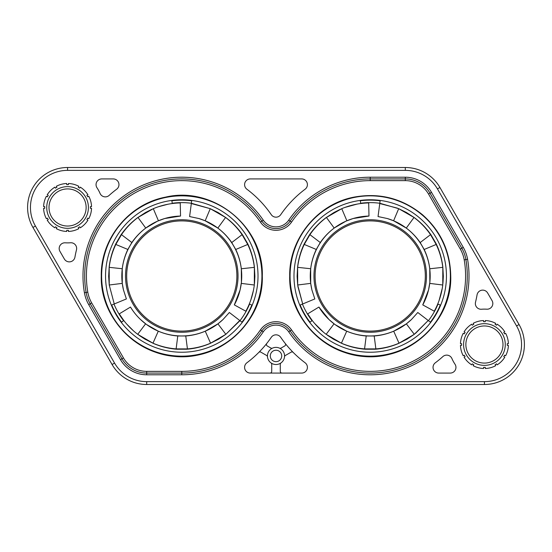 <?xml version="1.0" encoding="UTF-8"?>
<svg xmlns="http://www.w3.org/2000/svg" width="552" height="552" viewBox="0 0 552 552"><rect width="100%" height="100%" fill="white"/><g stroke="black" fill="none" stroke-linecap="round" stroke-linejoin="round"><path stroke-width="0.83" d="M140.574 319.553L146.459 324.466L158.279 331.179C164.524 333.843 171.016 335.443 177.765 335.989L185.762 335.989C192.51 335.45 199.01 333.85 205.254 331.193L217.916 323.851L222.953 319.587A59.961 59.961 0 0 1 140.574 319.553M230.488 247.876A56.249 56.249 0 0 0 153.656 227.286A56.249 56.249 0 0 0 133.066 304.124M252.423 247.344A76.231 76.231 0 0 0 241.914 229.149M171.831 351.583A76.231 76.231 0 0 0 257.363 285.95A76.231 76.231 0 0 0 191.73 200.417A76.231 76.231 0 0 0 106.198 266.05A76.231 76.231 0 0 0 171.831 351.583M138.931 335.23L144.955 339.163L153.532 343.503L137.703 334.319C130.265 328.654 124.11 321.837 119.253 313.874L123.793 320.498L121.606 322.175A75.852 75.852 0 0 1 111.704 305.028L126.387 298.942L123.448 289.862A59.961 59.961 0 0 1 164.662 218.537L157.472 221.179L145.742 228.059C140.318 232.137 135.682 236.96 131.838 242.528L127.836 249.456C124.931 255.569 123.068 261.993 122.247 268.734L122.268 283.369L123.448 289.862L122.268 283.355M174.584 330.634A55.103 55.103 0 0 0 235.828 265.25A55.103 55.103 0 0 0 154.229 228.28A55.103 55.103 0 0 0 174.584 330.634M276 228.59A17.133 17.133 0 0 0 290.131 221.138A97.076 97.076 0 0 1 370.219 178.924L405.306 178.924A28.552 28.552 0 0 1 430.029 193.2L461.796 248.227A34.265 34.265 0 0 1 465.895 259.55A97.076 97.076 0 0 1 290.131 330.862A17.133 17.133 0 0 0 261.869 330.862A97.076 97.076 0 0 1 181.78 373.076L146.694 373.076A28.552 28.552 0 0 1 121.971 358.8L90.204 303.772A34.265 34.265 0 0 1 86.105 292.45A97.076 97.076 0 0 1 261.869 221.138A17.133 17.133 0 0 0 276 228.59M263.283 331.828A15.415 15.415 0 0 1 288.717 331.828A98.787 98.787 0 0 0 467.578 259.261A35.977 35.977 0 0 0 463.28 247.365L431.512 192.344A30.263 30.263 0 0 0 405.306 177.213L370.219 177.213A98.787 98.787 0 0 0 288.717 220.172A15.415 15.415 0 0 1 263.283 220.172A98.787 98.787 0 0 0 84.421 292.739A35.977 35.977 0 0 0 88.72 304.635L120.488 359.656A30.263 30.263 0 0 0 146.694 374.787L181.78 374.787A98.787 98.787 0 0 0 263.283 331.828L260.454 329.896A18.844 18.844 0 0 1 291.546 329.896A95.365 95.365 0 0 0 464.204 259.84A32.547 32.547 0 0 0 460.313 249.083L428.545 194.056A26.841 26.841 0 0 0 405.306 180.635L370.219 180.635A95.365 95.365 0 0 0 291.546 222.104A18.844 18.844 0 0 1 260.454 222.104L263.283 220.172M484.428 309.12A35.404 35.404 0 0 1 486.74 309.196A5.713 5.713 0 0 0 492.06 300.64L487.637 292.981A5.713 5.713 0 0 0 477.066 294.844A108.496 108.496 0 0 1 475.513 302.172A5.713 5.713 0 0 0 481.523 309.237A35.404 35.404 0 0 1 484.428 309.12M473.637 364.92L473.188 365.707A23.984 23.984 0 0 0 483.573 368.494L483.573 367.349A22.839 22.839 0 0 0 485.284 367.349L485.284 368.494A23.984 23.984 0 0 0 495.668 365.707L495.213 364.92M55.303 227.017L55.421 226.817A22.839 22.839 0 0 0 56.904 227.672L56.332 228.659A23.984 23.984 0 0 0 66.716 231.447L66.716 230.301A22.839 22.839 0 0 0 68.427 230.301L68.427 231.447A23.984 23.984 0 0 0 78.812 228.659L78.246 227.672A22.839 22.839 0 0 0 79.729 226.817L80.185 227.603M105.315 196.878A5.713 5.713 0 0 1 100.071 193.435A35.404 35.404 0 0 0 97.007 187.804A5.713 5.713 0 0 1 101.761 178.924L113.257 178.924A5.713 5.713 0 0 1 116.679 189.205A108.496 108.496 0 0 0 109.137 195.408A5.713 5.713 0 0 1 105.315 196.878M70.477 242.763A5.713 5.713 0 0 1 76.486 249.828A108.496 108.496 0 0 0 74.934 257.156A5.713 5.713 0 0 1 64.363 259.019L59.94 251.36A5.713 5.713 0 0 1 65.26 242.804A35.404 35.404 0 0 0 70.477 242.763M271.287 337.313A5.713 5.713 0 0 1 280.713 337.313A108.496 108.496 0 0 0 305.125 362.795A5.713 5.713 0 0 1 301.696 373.076L250.304 373.076A5.713 5.713 0 0 1 246.875 362.795A108.496 108.496 0 0 0 271.287 337.313M484.428 323.679A20.845 20.845 0 0 0 463.583 344.524A20.845 20.845 0 0 0 484.428 365.369A20.845 20.845 0 0 0 505.273 344.524A20.845 20.845 0 0 0 484.428 323.679M495.096 364.72A22.839 22.839 0 0 0 496.579 363.865L497.152 364.851A23.984 23.984 0 0 0 504.756 357.247L503.769 356.682A22.839 22.839 0 0 0 504.625 355.198L505.611 355.764A23.984 23.984 0 0 0 508.399 345.38L507.253 345.38A22.839 22.839 0 0 0 507.253 343.668L508.399 343.668A23.984 23.984 0 0 0 505.611 333.284L504.625 333.856A22.839 22.839 0 0 0 503.769 332.373L504.756 331.8A23.984 23.984 0 0 0 497.152 324.197L496.579 325.183A22.839 22.839 0 0 0 495.096 324.328L495.668 323.341A23.984 23.984 0 0 0 485.284 320.553L485.284 321.699A22.839 22.839 0 0 0 483.573 321.699L483.573 320.553A23.984 23.984 0 0 0 473.188 323.341L473.637 324.127M473.754 324.328A22.839 22.839 0 0 0 472.27 325.183L471.705 324.197A23.984 23.984 0 0 0 464.101 331.8L465.088 332.373A22.839 22.839 0 0 0 464.232 333.856L463.438 333.394M463.438 355.654L463.245 355.764A23.984 23.984 0 0 1 460.458 345.38L461.603 345.38A22.839 22.839 0 0 1 461.603 343.668L460.458 343.668A23.984 23.984 0 0 1 463.245 333.284M67.572 186.631A20.845 20.845 0 0 0 46.727 207.476A20.845 20.845 0 0 0 67.572 228.321A20.845 20.845 0 0 0 88.417 207.476A20.845 20.845 0 0 0 67.572 186.631M54.959 187.342L55.421 188.135A22.839 22.839 0 0 1 56.904 187.28L56.332 186.293A23.984 23.984 0 0 1 66.716 183.505L66.716 184.651A22.839 22.839 0 0 1 68.427 184.651L68.427 183.505A23.984 23.984 0 0 1 78.812 186.293L78.363 187.08M54.848 187.149A23.984 23.984 0 0 0 47.244 194.752L48.231 195.318A22.839 22.839 0 0 0 47.375 196.802L46.389 196.236A23.984 23.984 0 0 0 43.601 206.62L44.746 206.62A22.839 22.839 0 0 0 44.746 208.332L43.601 208.332A23.984 23.984 0 0 0 46.389 218.716L47.375 218.143A22.839 22.839 0 0 0 48.231 219.627L47.444 220.089M267.478 356.792A1.711 1.711 0 0 0 266.63 355.481L260.861 352.148A1.711 1.711 0 0 0 258.791 352.424M293.209 352.424A1.711 1.711 0 0 0 291.139 352.148L285.37 355.481A1.711 1.711 0 0 0 284.522 356.792A8.563 8.563 0 0 0 279.526 348.139A1.711 1.711 0 0 0 281.085 348.064L284.722 345.959A1.711 1.711 0 0 0 285.212 343.413M484.428 325.963A18.561 18.561 0 0 1 502.989 344.524A18.561 18.561 0 0 1 484.428 363.085A18.561 18.561 0 0 1 465.867 344.524A18.561 18.561 0 0 1 484.428 325.963M67.572 188.915A18.561 18.561 0 0 1 86.133 207.476A18.561 18.561 0 0 1 67.572 226.037A18.561 18.561 0 0 1 49.011 207.476A18.561 18.561 0 0 1 67.572 188.915M276 364.513A8.563 8.563 0 0 1 267.437 355.943A8.563 8.563 0 0 1 276 347.38A8.563 8.563 0 0 1 284.563 355.943A8.563 8.563 0 0 1 276 364.513A8.563 8.563 0 0 1 267.437 355.943A8.563 8.563 0 0 1 276 347.38M332.104 209.981A76.231 76.231 0 0 0 304.2 314.116A76.231 76.231 0 0 0 408.335 342.019A76.231 76.231 0 0 0 436.239 237.884A76.231 76.231 0 0 0 332.104 209.981M340.239 224.077A59.961 59.961 0 0 0 311.887 289.862A59.961 59.961 0 0 1 353.101 218.537L345.911 221.179L334.181 228.059C328.757 232.137 324.121 236.96 320.277 242.528L316.275 249.456C313.37 255.569 311.507 261.993 310.686 268.734L310.707 283.369L311.887 289.862L314.826 298.942L302.689 303.973L297.859 286.371M438.012 304.083L440.296 305.028A75.852 75.852 0 0 1 430.394 322.175L428.435 320.671A73.375 73.375 0 0 0 438.012 304.083L434.279 311.211C438.75 303.02 441.579 294.285 442.766 285.011L442.807 267.347C441.835 259.323 439.627 251.691 436.177 244.453L430.526 234.655C425.978 228.052 420.479 222.325 414.014 217.467L398.696 208.677L379.797 203.246A73.375 73.375 0 0 0 360.642 203.246L368.688 202.915C359.359 203.143 350.375 205.061 341.75 208.67L326.432 217.467C319.967 222.318 314.467 228.045 309.92 234.655L304.262 244.446C300.819 251.684 298.604 259.316 297.632 267.34L297.68 285.005L302.689 303.973L300.143 305.028A75.852 75.852 0 0 0 310.045 322.175L312.232 320.498L307.692 313.874C312.556 321.837 318.704 328.654 326.149 334.319L341.419 343.192C348.857 346.359 356.571 348.264 364.561 348.898L375.871 348.898C383.861 348.264 391.575 346.359 399.013 343.192L414.29 334.326L428.207 320.498L415.38 333.484M329.013 319.553L334.898 324.466L346.718 331.179C352.963 333.843 359.462 335.443 366.204 335.989L374.201 335.989C380.956 335.45 387.449 333.85 393.693 331.193L406.362 323.851L411.392 319.587A59.961 59.961 0 0 1 329.013 319.553L318.918 307.057C322.913 313.598 327.957 319.187 334.057 323.831L334.926 324.479M363.03 330.634A55.103 55.103 0 0 0 424.267 265.25A55.103 55.103 0 0 0 342.668 228.28A55.103 55.103 0 0 0 363.03 330.634M418.933 247.876A56.249 56.249 0 0 0 342.095 227.286A56.249 56.249 0 0 0 321.512 304.124M327.377 335.23L333.394 339.163L341.971 343.503C349.437 346.69 357.185 348.595 365.21 349.237L375.222 349.237C383.247 348.602 390.995 346.69 398.461 343.51L407.045 339.163L414.29 334.326L406.362 323.851L411.392 319.587L417.788 312.501L428.435 320.671M429.76 268.762C428.938 262.027 427.082 255.597 424.177 249.483L420.182 242.556C416.339 236.98 411.702 232.157 406.286 228.079L393.597 220.779L387.387 218.551A59.961 59.961 0 0 1 428.545 289.91L429.849 282.355L429.76 268.762L442.807 267.347L442.807 266.713C441.828 258.653 439.613 250.987 436.149 243.722L431.14 235.048C426.579 228.418 421.052 222.663 414.559 217.792L406.507 212.527L398.696 208.677L393.597 220.779L387.387 218.551L378.044 216.556L379.762 203.536L397.419 208.145M436.149 243.722L436.177 244.453L424.177 249.483M431.14 235.048L430.526 234.655L420.182 242.556M340.411 209.249L333.932 212.527L325.887 217.785C319.394 222.656 313.867 228.411 309.306 235.042L304.297 243.715C300.833 250.981 298.611 258.647 297.638 266.706L297.107 276.31L297.68 285.005L310.707 283.369L311.887 289.862M304.297 243.715L304.262 244.446L316.275 249.456M341.971 343.503L341.419 343.192L346.718 331.179M326.149 334.319L334.057 323.831M307.692 313.874L318.918 307.057M442.807 266.713L443.339 276.31L442.939 283.493M434.279 311.211L422.763 304.897C426.434 298.17 428.752 291.001 429.732 283.404L429.856 282.327M414.559 217.792L414.014 217.467L406.286 228.079M368.688 202.915L368.977 216.046C361.312 216.232 353.949 217.805 346.877 220.765L345.883 221.193M297.638 266.706L297.632 267.34L310.686 268.734M422.763 304.897L428.545 289.91M368.977 216.046L353.101 218.537M323.486 332.207L314.564 323.375M329.158 319.691A59.961 59.961 0 0 0 411.392 319.587M442.262 288.372L439.075 300.509M428.587 289.717A59.961 59.961 0 0 0 387.387 218.551M360.642 203.246L360.318 200.797A75.852 75.852 0 0 1 380.121 200.797L379.797 203.246M344.91 207.421L357.02 204.116M266.788 343.413A1.711 1.711 0 0 0 267.278 345.959L270.915 348.064A1.711 1.711 0 0 0 272.474 348.139M280.996 362.899A1.711 1.711 0 0 0 280.285 364.292L280.285 371.365A1.711 1.711 0 0 0 281.996 373.076M270.004 373.076A1.711 1.711 0 0 0 271.715 371.365L271.715 364.292A1.711 1.711 0 0 0 271.004 362.899M114.554 363.085L112.077 364.513A39.972 39.972 0 0 0 146.694 384.496L484.428 384.496L146.694 384.496A39.972 39.972 0 0 1 112.077 364.513L32.954 227.465A39.972 39.972 0 0 1 67.572 167.504L405.306 167.504A39.972 39.972 0 0 1 439.923 187.487L519.046 324.535A39.972 39.972 0 0 1 484.428 384.496L484.428 381.639A37.115 37.115 0 0 0 516.575 325.963L437.446 188.915A37.115 37.115 0 0 0 405.306 170.361L67.572 170.361A37.115 37.115 0 0 0 35.425 226.037L114.554 363.085A37.115 37.115 0 0 0 146.694 381.639L484.428 381.639M80.295 227.803A23.984 23.984 0 0 0 87.899 220.2L87.706 220.089M87.768 218.143L88.755 218.716L87.768 218.143A22.839 22.839 0 0 1 86.912 219.627L87.899 220.2M88.755 218.716A23.984 23.984 0 0 0 91.542 208.332L90.397 208.332A22.839 22.839 0 0 0 90.397 206.62L91.542 206.62A23.984 23.984 0 0 0 88.755 196.236L87.768 196.802A22.839 22.839 0 0 0 86.912 195.318L87.112 195.208M246.875 189.205A5.713 5.713 0 0 1 250.304 178.924L301.696 178.924A5.713 5.713 0 0 1 305.125 189.205A108.496 108.496 0 0 0 280.713 214.687A5.713 5.713 0 0 1 271.287 214.687A108.496 108.496 0 0 0 246.875 189.205M55.421 226.817L54.848 227.803A23.984 23.984 0 0 1 47.244 220.2M86.912 195.318L87.899 194.752A23.984 23.984 0 0 0 80.295 187.149L79.729 188.135A22.839 22.839 0 0 0 78.246 187.28M47.244 194.752L48.231 195.318M463.245 355.764L464.232 355.198A22.839 22.839 0 0 0 465.088 356.682L464.101 357.247A23.984 23.984 0 0 0 471.705 364.851L472.27 363.865A22.839 22.839 0 0 0 473.754 364.72M438.743 373.076A5.713 5.713 0 0 1 435.321 362.795A108.496 108.496 0 0 0 442.863 356.592A5.713 5.713 0 0 1 451.929 358.565A35.404 35.404 0 0 0 454.993 364.196A5.713 5.713 0 0 1 450.239 373.076L438.743 373.076M249.573 304.083L251.857 305.028A75.852 75.852 0 0 1 241.955 322.175L239.996 320.671A73.375 73.375 0 0 0 249.573 304.083L245.84 311.211C250.311 303.02 253.14 294.285 254.32 285.011L254.368 267.347C253.396 259.323 251.188 251.691 247.738 244.453L242.087 234.655C237.539 228.052 232.033 222.325 225.575 217.467L210.257 208.677L191.358 203.246A73.375 73.375 0 0 0 172.203 203.246L180.242 202.915C170.913 203.143 161.936 205.061 153.311 208.67L137.993 217.467C131.528 222.318 126.022 228.045 121.481 234.655L115.823 244.446C112.373 251.684 110.165 259.316 109.192 267.34L109.234 285.005L114.25 303.973L109.234 285.005L122.268 283.369M158.279 331.179L152.98 343.192C160.418 346.359 168.132 348.264 176.122 348.898L187.432 348.898C195.422 348.264 203.136 346.359 210.574 343.192L225.851 334.326L239.768 320.498L229.349 312.501L222.953 319.587A59.961 59.961 0 0 1 140.719 319.691M153.532 343.503C160.998 346.69 168.746 348.595 176.771 349.237L186.783 349.237C194.808 348.602 202.556 346.69 210.022 343.51L218.606 339.163L225.844 334.326L239.996 320.671M241.321 268.762C240.499 262.027 238.636 255.597 235.738 249.483L231.743 242.556C227.9 236.98 223.263 232.157 217.84 228.079L205.151 220.779L198.941 218.551A59.961 59.961 0 0 1 240.099 289.91L241.41 282.355L241.321 268.762L254.368 267.347L254.362 266.713C253.389 258.653 251.167 250.987 247.71 243.722L242.701 235.048C238.14 228.418 232.613 222.663 226.12 217.792L218.068 212.527L210.257 208.677L191.323 203.536L189.605 216.556L198.941 218.551A59.961 59.961 0 0 1 240.148 289.717M247.71 243.722L247.738 244.453L235.738 249.483M242.701 235.048L242.087 234.655L231.743 242.556M152.021 209.229L145.493 212.527L137.441 217.785C130.955 222.656 125.428 228.411 120.86 235.042L115.851 243.715C112.394 250.981 110.172 258.647 109.192 266.706L108.661 276.31L109.234 285.005M119.253 313.874L130.479 307.057C134.474 313.598 139.518 319.187 145.611 323.831L146.487 324.479M225.844 334.326L217.93 323.845M254.362 266.713L254.893 276.31L254.493 283.493M245.84 311.211L234.324 304.897C237.995 298.17 240.313 291.001 241.286 283.404L241.41 282.327M226.12 217.792L225.568 217.467L217.84 228.079M210.257 208.677L205.172 220.786M180.242 202.915L180.538 216.046C172.873 216.232 165.503 217.805 158.438 220.765L157.444 221.193M234.324 304.897L240.099 289.91M180.538 216.046L164.662 218.537M126.587 323.914L133.563 330.938M222.953 319.587L217.916 323.851M250.87 299.839L253.465 290.283M198.941 218.551L205.151 220.779M172.203 203.246L171.879 200.797A75.852 75.852 0 0 1 191.682 200.797L191.358 203.246M167.877 204.247L158.307 206.779M121.64 229.149A76.231 76.231 0 0 0 111.138 247.344M261.924 276A80.15 80.15 0 0 1 181.78 356.15A80.15 80.15 0 0 1 101.63 276A80.15 80.15 0 0 1 181.78 195.85A80.15 80.15 0 0 1 261.924 276M113.988 304.083A73.375 73.375 0 0 0 123.565 320.671M209.905 324.714A56.249 56.249 0 0 1 133.066 304.124A56.249 56.249 0 0 1 153.656 227.286A56.249 56.249 0 0 1 230.488 247.876A56.249 56.249 0 0 1 209.905 324.714M209.332 323.72A55.103 55.103 0 0 0 188.97 221.366A55.103 55.103 0 0 0 154.229 228.28M260.454 222.104A95.365 95.365 0 0 0 87.796 292.16L84.421 292.739M464.204 259.84L467.578 259.261M276 350.237A5.713 5.713 0 0 0 270.287 355.943A5.713 5.713 0 0 0 276 361.657A5.713 5.713 0 0 0 281.713 355.943A5.713 5.713 0 0 0 276 350.237M450.37 276A80.15 80.15 0 0 1 370.219 356.15A80.15 80.15 0 0 1 290.076 276A80.15 80.15 0 0 1 370.219 195.85A80.15 80.15 0 0 1 450.37 276M302.427 304.083A73.375 73.375 0 0 0 312.004 320.671M398.344 324.714A56.249 56.249 0 0 1 321.512 304.124A56.249 56.249 0 0 1 342.095 227.286A56.249 56.249 0 0 1 418.933 247.876A56.249 56.249 0 0 1 398.344 324.714M397.771 323.72A55.103 55.103 0 0 0 377.416 221.366A55.103 55.103 0 0 0 342.668 228.28M365.21 349.237L364.561 348.898L366.204 335.989M375.222 349.237L375.871 348.898L374.201 335.989M325.887 217.785L326.432 217.467L334.181 228.059M309.306 235.042L309.92 234.655L320.277 242.528M398.461 343.51L399.013 343.192L393.693 331.193M442.766 285.005L429.725 283.404M341.75 208.67L346.877 220.765M412.868 361.291A95.365 95.365 0 0 0 422.763 355.585M35.425 226.037L32.954 227.465A39.972 39.972 0 0 1 67.572 167.504L67.572 170.361M405.306 170.361L405.306 167.504A39.972 39.972 0 0 1 439.923 187.487L437.446 188.915M516.575 325.963L519.046 324.535A39.972 39.972 0 0 1 484.428 384.496M146.694 384.496L146.694 381.639M288.717 331.828L291.546 329.896M181.78 374.787L181.78 371.365A95.365 95.365 0 0 0 260.454 329.896M146.694 374.787L146.694 371.365L181.78 371.365M120.488 359.656L123.455 357.944A26.841 26.841 0 0 0 146.694 371.365M88.72 304.635L91.687 302.917L123.455 357.944M291.546 222.104L288.717 220.172M370.219 180.635L370.219 177.213M405.306 180.635L405.306 177.213M428.545 194.056L431.512 192.344M460.313 249.083L463.28 247.365M87.796 292.16A32.547 32.547 0 0 0 91.687 302.917M120.86 235.042L121.481 234.655L131.838 242.528M115.851 243.715L115.823 244.446L127.836 249.456M176.771 349.237L176.122 348.898L177.765 335.989M186.783 349.237L187.432 348.898L185.762 335.989M137.441 217.785L137.993 217.467L145.742 228.059M109.192 266.706L109.192 267.34L122.247 268.734M137.71 334.319L145.611 323.831M210.022 343.51L210.574 343.192L205.254 331.193M254.32 285.005L241.286 283.404M153.304 208.67L158.438 220.765M101.264 276C100.036 320.422 141.264 359.745 185.575 356.426C227.21 355.46 263.29 317.648 262.297 276C263.29 317.648 227.21 355.46 185.575 356.426C141.264 359.745 100.036 320.422 101.264 276C100.581 313.122 128.961 347.981 165.455 354.846C213.272 366.445 263.959 325.19 262.297 276C263.959 226.81 213.272 185.555 165.455 197.154C128.961 204.019 100.581 238.878 101.264 276C100.581 238.878 128.961 204.019 165.455 197.154C213.272 185.555 263.959 226.81 262.297 276C263.959 226.81 213.272 185.555 165.455 197.154C128.961 204.019 100.581 238.878 101.264 276M289.703 276C289.02 313.122 317.407 347.981 353.894 354.846C401.718 366.445 452.398 325.19 450.736 276C451.598 315.82 418.726 352.521 379.058 356.033C333.187 362.498 288.31 322.306 289.703 276C288.31 322.306 333.187 362.498 379.058 356.033C418.726 352.521 451.598 315.82 450.736 276C450.266 251.47 440.855 231.067 422.515 214.776C402.353 198.327 379.479 192.455 353.894 197.154C317.407 204.019 289.02 238.878 289.703 276C289.02 238.878 317.407 204.019 353.894 197.154C379.479 192.455 402.353 198.327 422.515 214.776C440.855 231.067 450.266 251.47 450.736 276C450.266 251.47 440.855 231.067 422.515 214.776C402.353 198.327 379.479 192.455 353.894 197.154C317.407 204.019 289.02 238.878 289.703 276"/></g></svg>
